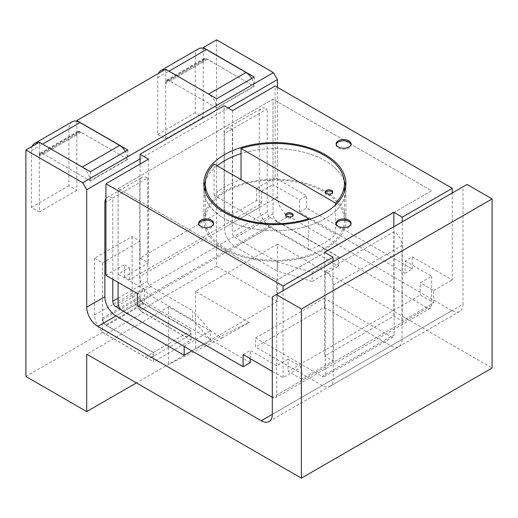 <?xml version="1.0" encoding="UTF-8"?>
<svg xmlns="http://www.w3.org/2000/svg" width="518" height="518" viewBox="0 0 518 518"><rect width="100%" height="100%" fill="white"/><g stroke="black" fill="none" stroke-linecap="round" stroke-linejoin="round"><path stroke-width="0.39" stroke-dasharray="2.59 1.94" d="M272.306 296.879L463.021 186.771L463.021 304.221L272.306 414.329L451.916 310.632A15.702 9.065 -120 0 0 459.764 311.409A15.702 9.065 -120 0 0 463.021 304.221M451.916 310.632L288.526 216.297L115.967 315.922L150.867 295.772L192.638 319.891L210.619 340.041L210.619 330.879L192.638 310.735L192.638 319.891M277.421 87.374L277.421 197.067A15.702 9.065 -120 0 0 288.526 216.297M216.615 39.86L216.615 266.375L277.421 301.482L277.421 244.095L492.1 368.033M463.021 186.771L467.048 184.447M140.028 158.942L228.14 108.068M277.421 244.095L195.493 291.394L249.216 322.41L222.358 337.917L168.635 306.902L86.707 354.202M277.421 301.482L195.493 348.782L195.493 291.394M168.635 306.902L168.635 364.29L195.493 348.782L249.216 322.41M222.358 337.917L168.635 364.29L136.415 382.899M102.454 332.284L153.477 361.745L153.477 352.441L106.682 325.427A5.983 3.451 -120 0 1 102.454 318.097L102.454 332.284L25.9 376.482M216.615 266.375L140.061 310.573L191.084 340.035L153.477 361.745M140.061 310.573L140.061 296.387A5.983 3.451 60 0 0 144.289 303.71L191.084 330.73L153.477 352.441M191.084 340.035L191.084 330.73M165.676 69.27L165.676 83.456L203.218 61.784L203.218 48.271M39.297 142.23L39.297 156.417L76.839 134.745L76.839 121.238M203.218 61.784A5.983 3.451 60 0 1 204.455 59.046A5.983 3.451 60 0 1 207.446 59.343L254.241 86.357L216.699 108.035L169.904 81.015A5.983 3.451 -120 0 0 166.913 80.717A5.983 3.451 -120 0 0 165.676 83.456M39.297 156.417A5.983 3.451 -120 0 1 40.54 153.678A5.983 3.451 -120 0 1 43.531 153.976L90.326 180.996L127.868 159.317L81.073 132.304A5.983 3.451 60 0 0 78.082 132.006A5.983 3.451 60 0 0 76.839 134.745M254.241 77.052L254.241 86.357M90.326 171.691L90.326 180.996M127.868 150.013L127.868 159.317M216.699 98.724L216.699 108.035M301.567 379.118L288.079 371.328L288.079 359.116L301.567 366.906L301.567 379.118L333.029 360.949L324.566 356.067L393.835 316.077L402.292 320.959L433.754 302.797L420.273 295.014L288.079 371.328M250.278 362.632L144.522 301.573L144.522 289.361L137.387 293.486M137.387 305.698L144.522 301.573M405.205 273.187L299.449 212.127L306.591 208.009L412.341 269.062L405.205 273.187L405.205 260.975L412.341 256.85L452.266 279.901L452.266 192.981M124.43 276.845L129.455 279.746L261.642 203.425L256.624 200.524L232.563 214.42L224.1 209.531L140.028 258.074L148.491 262.956L124.43 276.845L124.43 264.633L129.455 267.534L118.085 274.1L118.085 188.617L273.012 99.171L431.643 190.76L276.716 280.206L118.085 188.617L276.716 280.206L431.643 190.76L273.012 99.171L118.085 188.617L118.085 282.342M405.205 260.975L431.643 276.236L420.273 282.802L420.273 295.014M431.643 276.236L431.643 305.542A5.983 3.451 60 0 1 430.4 308.281A5.983 3.451 60 0 1 427.408 307.983L277.24 221.29A5.983 3.451 60 0 1 273.012 213.96L273.012 99.171L273.012 184.654L299.449 199.916L306.591 195.798L275.129 177.629L275.129 86.046M288.079 359.116L276.716 365.682L276.716 280.206L276.716 394.988A5.983 3.451 -120 0 1 275.472 397.727A5.983 3.451 -120 0 1 272.481 397.435L272.306 397.325M433.754 302.797L433.754 290.585L420.273 282.802M433.754 290.585L452.266 279.901M261.642 203.425L261.642 191.213L256.624 188.319L275.129 177.629M261.642 191.213L273.012 184.654M144.522 289.361L118.085 274.1M105.925 275.323L124.43 264.633M272.306 371.38L283.061 377.59L301.567 366.906M276.716 365.682L250.278 350.421L243.136 354.539M306.591 208.009L306.591 195.798M412.341 269.062L412.341 256.85M283.061 377.59L283.061 290.669M333.029 360.949L333.029 261.817M402.292 320.959L402.292 221.827M148.491 159.162L148.491 262.956M129.455 279.746L129.455 267.534M250.278 358.663L250.278 350.421M203.827 220.215A71.037 41.013 0 0 0 224.631 249.216A71.037 41.013 0 0 0 302.046 258.106A71.037 41.013 0 0 0 345.901 220.215A71.037 41.013 0 0 0 325.097 191.213A71.037 41.013 0 0 0 247.675 182.323A71.037 41.013 0 0 0 203.827 220.215L203.827 189.692A71.037 41.013 0 0 1 204.021 186.635A71.037 41.013 0 0 0 203.827 189.692A71.037 41.013 0 0 0 224.631 218.687A71.037 41.013 0 0 0 302.046 227.583A71.037 41.013 0 0 0 345.901 189.692A71.037 41.013 0 0 0 345.707 186.635A71.037 41.013 0 0 1 345.901 189.692L345.901 183.586M344.25 180.899A71.037 41.013 0 0 0 325.097 160.69A71.037 41.013 0 0 0 241.058 153.613A71.037 41.013 0 0 1 325.097 160.69A71.037 41.013 0 0 1 344.25 180.899M217.107 165.805A71.037 41.013 0 0 0 205.478 180.899A71.037 41.013 0 0 1 217.107 165.805M299.449 212.127L299.449 199.916M393.835 226.716L393.835 316.077M324.566 252.272L324.566 356.067M140.028 258.074L140.028 164.044M224.1 209.531L224.1 105.737M232.563 110.619L232.563 214.42M256.624 200.524L256.624 188.319M336.201 223.88A7.479 4.319 0 0 0 336.124 224.488A7.479 4.319 0 0 0 338.312 227.544A7.479 4.319 0 0 0 346.464 228.477A7.479 4.319 0 0 0 351.081 224.488A7.479 4.319 0 0 0 351.003 223.88M198.724 223.88A7.479 4.319 0 0 0 198.647 224.488A7.479 4.319 0 0 0 200.835 227.544A7.479 4.319 0 0 0 208.987 228.477A7.479 4.319 0 0 0 213.604 224.488A7.479 4.319 0 0 0 213.526 223.88M336.201 144.509A7.479 4.319 0 0 0 336.124 145.118A7.479 4.319 0 0 0 338.312 148.167A7.479 4.319 0 0 0 346.464 149.106A7.479 4.319 0 0 0 351.081 145.118A7.479 4.319 0 0 0 351.003 144.509M203.827 183.586L203.827 189.692A71.037 41.013 0 0 0 224.631 218.687A71.037 41.013 0 0 0 302.046 227.583A71.037 41.013 0 0 0 345.901 189.692L345.901 220.215M225.686 248.608A69.541 40.151 0 0 0 301.476 257.31A69.541 40.151 0 0 0 344.405 220.215A69.541 40.151 0 0 0 324.035 191.828A69.541 40.151 0 0 0 248.251 183.119A69.541 40.151 0 0 0 205.316 220.215A69.541 40.151 0 0 0 225.686 248.608M308.67 218.674L241.058 179.636A69.541 40.151 0 0 0 214.089 195.202L308.67 249.812L308.67 219.658M308.67 249.812A69.541 40.151 0 0 0 335.638 234.24L335.638 204.824M335.638 234.24L309.77 219.302M214.089 195.202L214.089 164.064M285.794 215.469A3.736 2.156 0 0 0 285.638 216.077A3.736 2.156 0 0 0 286.732 217.605A3.736 2.156 0 0 0 290.812 218.072A3.736 2.156 0 0 0 293.117 216.077A3.736 2.156 0 0 0 292.968 215.469M325.446 192.573A3.736 2.156 0 0 0 325.298 193.182A3.736 2.156 0 0 0 326.392 194.71A3.736 2.156 0 0 0 330.465 195.176A3.736 2.156 0 0 0 332.776 193.182A3.736 2.156 0 0 0 332.621 192.573M232.297 129.092A11.215 6.475 -120 0 0 226.69 128.535A11.215 6.475 -120 0 0 224.365 133.67L259.265 113.52A11.215 6.475 60 0 1 261.59 108.385A11.215 6.475 60 0 1 267.197 108.942L232.297 129.092L232.297 232.278A4.487 2.59 60 0 0 235.47 237.768L277.24 261.888L277.24 271.05L235.47 246.931A15.702 9.065 60 0 1 224.365 227.7L224.365 133.67M259.265 113.52L259.265 207.55A15.702 9.065 -120 0 0 270.37 226.78L338.578 266.161L338.578 257.006L270.37 217.625A4.487 2.59 60 0 1 267.197 212.127L267.197 108.942M277.24 261.888L312.14 272.267L338.578 257.006M312.14 272.267L312.14 281.429L338.578 266.161M312.14 281.429L277.24 271.05M112.794 279.286L112.794 198.083A11.215 6.475 -120 0 0 107.187 197.526A11.215 6.475 -120 0 0 105.925 198.705M112.794 198.083L147.695 177.933A11.215 6.475 60 0 0 142.087 177.383A11.215 6.475 60 0 0 139.763 182.517L139.763 276.541A15.702 9.065 -120 0 0 150.867 295.772M147.695 177.933L147.695 281.119A4.487 2.59 -120 0 0 150.867 286.616L192.638 310.735M184.181 346.451L120.843 309.576M184.181 346.147L210.619 330.879M191.848 350.88L210.619 340.041M325.362 271.348L394.101 231.663A11.215 6.475 60 0 1 402.033 245.402L402.033 339.432L333.294 379.118L333.294 285.088A11.215 6.475 -120 0 0 325.362 271.348L325.362 374.533A4.487 2.59 -120 0 1 324.43 376.592A4.487 2.59 -120 0 1 322.19 376.366L255.562 337.904L255.562 347.06L324.3 307.375L324.3 298.219L390.928 336.681A4.487 2.59 -120 0 0 393.168 336.907A4.487 2.59 -120 0 0 394.101 334.848L325.362 374.533M394.101 231.663L394.101 334.848M402.033 339.432A15.702 9.065 -120 0 1 398.776 346.62A15.702 9.065 -120 0 1 390.928 345.843L324.3 307.375M390.928 345.843L322.19 385.528A15.702 9.065 -120 0 0 330.037 386.305A15.702 9.065 -120 0 0 333.294 379.118M322.19 385.528L255.562 347.06M255.562 337.904L324.3 298.219M251.722 78.509A11.215 6.475 60 0 1 253.975 86.208L216.433 107.88A11.215 6.475 -120 0 0 208.501 94.14L208.631 94.069M198.536 48.796A15.702 9.065 -120 0 0 195.286 55.983L195.286 112.762L203.218 117.346L203.218 60.561A4.487 2.59 60 0 1 204.144 58.508A4.487 2.59 60 0 1 206.391 58.728L253.975 86.208M164.769 69.788A15.702 9.065 60 0 1 168.849 71.244L208.501 94.14M216.433 107.88L168.849 80.407A4.487 2.59 60 0 0 166.602 80.18A4.487 2.59 60 0 0 165.676 82.239L165.676 139.018L157.744 134.44L157.744 77.655A15.702 9.065 60 0 1 158.514 73.401M165.676 139.018L203.218 117.346M157.744 134.44L195.286 112.762M32.142 146.361A15.702 9.065 -120 0 0 31.365 150.621L31.365 207.401L39.297 211.979L39.297 155.199A4.487 2.59 60 0 1 40.229 153.147A4.487 2.59 60 0 1 42.47 153.367L90.061 180.84A11.215 6.475 -120 0 0 82.129 167.107L42.47 144.205A15.702 9.065 -120 0 0 38.397 142.748M90.061 180.84L127.603 159.168A11.215 6.475 60 0 0 125.35 151.47M72.164 121.756A15.702 9.065 -120 0 0 68.907 128.943L68.907 185.729L76.839 190.307L76.839 133.521L39.297 155.199M127.603 159.168L80.012 131.689A4.487 2.59 -120 0 0 77.771 131.468A4.487 2.59 -120 0 0 76.839 133.521M39.297 211.979L76.839 190.307M31.365 207.401L68.907 185.729M153.25 352.564L190.792 330.892A11.215 6.475 60 0 1 188.468 336.027A11.215 6.475 60 0 1 182.86 335.47L143.201 312.574L105.659 334.246L145.318 357.142A11.215 6.475 -120 0 0 150.926 357.698A11.215 6.475 -120 0 0 153.25 352.564L105.659 325.09A4.487 2.59 -120 0 1 102.486 319.593L102.486 262.814L94.554 258.229L132.096 236.558L140.028 241.135L140.028 297.921A4.487 2.59 -120 0 0 143.201 303.412L105.659 325.09M190.792 330.892L143.201 303.412M143.201 312.574A15.702 9.065 -120 0 1 132.096 293.337L132.096 236.558M132.096 293.337L94.554 315.015A15.702 9.065 -120 0 0 105.659 334.246M94.554 315.015L94.554 258.229M102.486 262.814L140.028 241.135M277.421 197.067L139.763 276.541M144.289 303.71L106.682 325.427M140.061 296.387L102.454 318.097M169.904 81.015L207.446 59.343M43.531 153.976L81.073 132.304M122.313 310.735L277.24 221.29M427.408 307.983L272.481 397.435M118.085 303.406L273.012 213.96M431.643 305.542L276.716 394.988M259.265 207.55L224.365 227.7M267.197 212.127L232.297 232.278M270.37 217.625L235.47 237.768M270.37 226.78L235.47 246.931M104.863 202.661L139.763 182.517M147.695 281.119L118.085 298.219M150.867 286.616L118.382 305.374M333.294 285.088L402.033 245.402M390.928 336.681L322.19 376.366M206.391 58.728L168.849 80.407M203.218 60.561L165.676 82.239M195.286 55.983L157.744 77.655M80.012 131.689L42.47 153.367M68.907 128.943L31.365 150.621M145.318 357.142L182.86 335.47M140.028 297.921L102.486 319.593M459.764 311.409L269.049 421.516M166.913 80.717L204.455 59.046M40.54 153.678L78.082 132.006M351.081 224.488L351.081 223.271M336.124 224.488L336.124 223.271M213.604 224.488L213.604 223.271M198.647 224.488L198.647 223.271M351.081 145.118L351.081 143.894M336.124 145.118L336.124 143.894M430.4 308.281L275.472 397.727M344.405 220.215L344.405 191.951M205.316 220.215L205.316 191.951M293.117 216.077L293.117 214.86M285.638 216.077L285.638 214.86M332.776 193.182L332.776 191.964M325.298 193.182L325.298 191.964M226.69 128.535L261.59 108.385M107.187 197.526L142.087 177.383M398.776 346.62L330.037 386.305M393.168 336.907L324.43 376.592M204.144 58.508L166.602 80.18M77.771 131.468L40.229 153.147M150.926 357.698L188.468 336.027"/><path stroke-width="0.78" d="M277.421 87.374L277.421 79.617L273.394 72.637L216.615 39.86L203.218 47.591L203.218 48.271M86.707 189.724L82.679 182.744L25.9 149.967L25.9 376.482L86.707 411.59L86.707 354.202L301.385 478.14L492.1 368.033L492.1 198.906L467.048 184.447L272.306 296.879L272.306 414.329A15.702 9.065 60 0 1 269.049 421.516A15.702 9.065 60 0 1 261.201 420.739L97.811 326.405A15.702 9.065 60 0 1 86.707 307.174L86.707 189.724L140.028 158.942M228.14 108.068L277.421 79.617M301.385 478.14L301.385 309.013L276.334 294.554M492.1 198.906L301.385 309.013M136.415 382.899L86.707 411.59M203.218 47.591L254.241 77.052L216.699 98.724L165.676 69.27L76.839 120.558L127.868 150.013L90.326 171.691L39.297 142.23L25.9 149.967M76.839 121.238L76.839 120.558M82.679 182.744L273.394 72.637M283.061 290.669L283.061 286.001L105.925 183.735L105.925 275.323L137.387 293.486L137.387 305.698L243.136 366.75L250.278 362.632L250.278 358.663M243.136 366.75L243.136 354.539L272.306 371.38M452.266 192.981L452.266 188.312L275.129 86.046L232.563 110.619L224.1 105.737L140.028 154.273L148.491 159.162L105.925 183.735M283.061 286.001L333.029 257.155L324.566 252.272L393.835 212.276L393.835 226.716M333.029 261.817L333.029 257.155M402.292 221.827L402.292 217.165L452.266 188.312M345.707 186.635A71.037 41.013 0 0 0 344.25 180.899A71.037 41.013 0 0 1 345.707 186.635M241.058 153.613A71.037 41.013 0 0 0 217.107 165.805A71.037 41.013 0 0 1 241.058 153.613M205.478 180.899A71.037 41.013 0 0 0 204.021 186.635A71.037 41.013 0 0 1 205.478 180.899M224.631 212.587A71.037 41.013 0 0 0 302.046 221.477A71.037 41.013 0 0 0 345.901 183.586A71.037 41.013 0 0 0 325.097 154.584A71.037 41.013 0 0 0 247.675 145.688A71.037 41.013 0 0 0 203.827 183.586A71.037 41.013 0 0 0 224.631 212.587M402.292 217.165L393.835 212.276M338.312 226.321A7.479 4.319 0 0 0 346.464 227.26A7.479 4.319 0 0 0 351.081 223.271A7.479 4.319 0 0 0 348.892 220.215A7.479 4.319 0 0 0 340.74 219.282A7.479 4.319 0 0 0 336.124 223.271A7.479 4.319 0 0 0 338.312 226.321M200.835 226.321A7.479 4.319 0 0 0 208.987 227.26A7.479 4.319 0 0 0 213.604 223.271A7.479 4.319 0 0 0 211.409 220.215A7.479 4.319 0 0 0 203.263 219.282A7.479 4.319 0 0 0 198.647 223.271A7.479 4.319 0 0 0 200.835 226.321M338.312 146.95A7.479 4.319 0 0 0 346.464 147.883A7.479 4.319 0 0 0 351.081 143.894A7.479 4.319 0 0 0 348.892 140.844A7.479 4.319 0 0 0 340.74 139.905A7.479 4.319 0 0 0 336.124 143.894A7.479 4.319 0 0 0 338.312 146.95M140.028 164.044L140.028 154.273M351.003 223.88A7.479 4.319 0 0 0 348.892 221.439A7.479 4.319 0 0 0 341.239 220.396A7.479 4.319 0 0 0 336.201 223.88M213.526 223.88A7.479 4.319 0 0 0 211.409 221.439A7.479 4.319 0 0 0 203.762 220.396A7.479 4.319 0 0 0 198.724 223.88M351.003 144.509A7.479 4.319 0 0 0 348.892 142.068A7.479 4.319 0 0 0 341.239 141.019A7.479 4.319 0 0 0 336.201 144.509M118.085 282.342L118.085 303.406A5.983 3.451 -120 0 0 122.313 310.735L272.306 397.325M308.67 219.658L308.67 218.667A69.541 40.151 0 0 1 225.686 211.972A69.541 40.151 0 0 1 205.316 183.586A69.541 40.151 0 0 1 214.089 164.064L309.77 219.302M335.638 203.101A69.541 40.151 0 0 0 344.405 183.586A69.541 40.151 0 0 0 324.035 155.193A69.541 40.151 0 0 0 241.058 148.498L335.638 203.101L335.638 204.824M326.392 193.492A3.736 2.156 0 0 0 330.465 193.959A3.736 2.156 0 0 0 332.776 191.964A3.736 2.156 0 0 0 331.682 190.436A3.736 2.156 0 0 0 327.603 189.97A3.736 2.156 0 0 0 325.298 191.964A3.736 2.156 0 0 0 326.392 193.492M286.732 216.388A3.736 2.156 0 0 0 290.812 216.854A3.736 2.156 0 0 0 293.117 214.86A3.736 2.156 0 0 0 292.022 213.332A3.736 2.156 0 0 0 287.95 212.866A3.736 2.156 0 0 0 285.638 214.86A3.736 2.156 0 0 0 286.732 216.388M241.058 179.636L241.058 148.498M292.968 215.469A3.736 2.156 0 0 0 292.022 214.556A3.736 2.156 0 0 0 285.794 215.469M332.621 192.573A3.736 2.156 0 0 0 331.682 191.66A3.736 2.156 0 0 0 325.446 192.573M105.925 198.705A11.215 6.475 -120 0 0 104.863 202.661L104.863 296.691A15.702 9.065 -120 0 0 115.967 315.922L184.181 355.303L184.181 346.451M120.843 309.576L115.967 306.766A4.487 2.59 60 0 1 112.794 301.269L112.794 279.286M184.181 355.303L191.848 350.88M208.631 94.069L246.044 72.468A11.215 6.475 60 0 1 251.722 78.509M246.044 72.468L206.391 49.573A15.702 9.065 -120 0 0 198.536 48.796L160.994 70.467A15.702 9.065 60 0 1 164.769 69.788M158.514 73.401A15.702 9.065 60 0 1 160.994 70.467M82.258 167.029L119.671 145.428A11.215 6.475 60 0 1 125.35 151.47M119.671 145.428L80.012 122.533A15.702 9.065 -120 0 0 72.164 121.756L34.622 143.428A15.702 9.065 -120 0 0 32.142 146.361M38.397 142.748A15.702 9.065 -120 0 0 34.622 143.428M272.306 414.329L261.201 420.739M115.967 315.922L97.811 326.405M104.863 296.691L86.707 307.174M118.085 298.219L112.794 301.269M118.382 305.374L115.967 306.766M206.391 49.573L168.972 71.173M80.012 122.533L42.599 144.133M344.405 191.951L344.405 183.586M205.316 191.951L205.316 183.586"/></g></svg>
